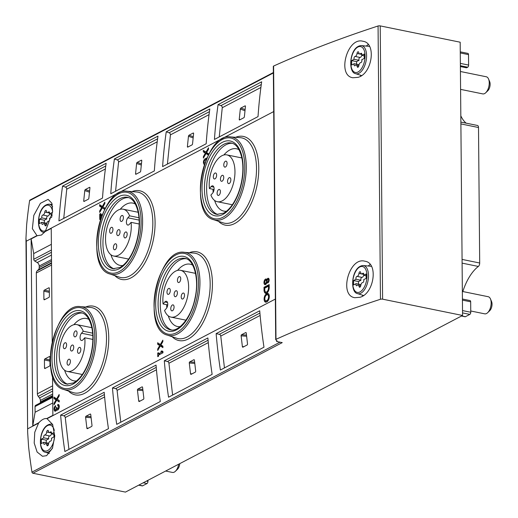 <?xml version="1.0" encoding="UTF-8"?>
<svg xmlns="http://www.w3.org/2000/svg" width="518" height="518" viewBox="0 0 518 518"><rect width="100%" height="100%" fill="white"/><g stroke="black" fill="none" stroke-linecap="round" stroke-linejoin="round"><path stroke-width="0.78" d="M52.706 396.393L35.703 405.296A1.748 1.386 -117.7 0 0 35.043 406.546L35.094 412.244L32.764 425.887L31.132 238.94L37.322 235.696A18.894 9.661 101.5 0 1 37.27 235.684A18.894 9.661 101.5 0 1 36.953 235.612L26.263 241.213L27.648 432.252L28.574 446.574A495.214 392.871 -117.7 0 0 31.961 472.125A1.165 0.926 -117.7 0 0 32.932 473.238L125.447 492.1L462.561 315.475L382.608 299.171A1.748 0.576 -0.5 0 0 380.452 299.262A970.039 320.61 -0.5 0 0 275.984 339.322A1.457 0.479 -0.5 0 0 275.699 339.614A1.457 0.479 -0.5 0 0 275.803 339.795L276.832 340.611A2.914 0.965 -0.5 0 1 277.046 340.974A2.914 0.965 -0.5 0 1 276.625 341.479L276.618 340.443M52.525 375.874L52.868 415.352L46.685 418.589A18.894 9.661 101.5 0 1 46.737 418.602A18.894 9.661 101.5 0 1 47.047 418.68L52.648 424.507L54.733 436.052L52.46 448.225L46.614 455.652L42.502 456.287L37.115 452.039L34.201 443.045L34.764 432.239L38.591 423.109L27.894 428.71M38.591 423.109A18.894 9.661 101.5 0 1 38.954 422.643L32.764 425.887M56.689 409.861A2.881 1.476 -78.5 0 0 57.129 410.12A2.881 1.476 -78.5 0 0 59.156 407.588A2.881 1.476 -78.5 0 0 58.281 404.467A2.881 1.476 -78.5 0 0 57.686 404.571L57.692 405.84A1.541 0.783 -78.5 0 1 58.016 405.788A1.541 0.783 -78.5 0 1 58.534 406.766A1.541 0.783 -78.5 0 1 58.133 408.333A1.347 0.686 -78.5 0 1 57.492 408.741A1.347 0.686 -78.5 0 1 57.038 407.802L57.032 407.375L56.307 407.75L56.307 408.184A1.347 0.686 -78.5 0 1 55.316 409.88A1.347 0.686 -78.5 0 1 55.232 409.855A1.541 0.783 -78.5 0 1 54.83 408.424A1.541 0.783 -78.5 0 1 55.62 406.928L55.614 405.659A2.881 1.476 -78.5 0 0 54.105 408.644A2.881 1.476 -78.5 0 0 55.057 411.201A2.881 1.476 -78.5 0 0 56.689 409.861L57.64 410.055M59.227 401.974L59.214 400.498L57.245 399.248L59.169 395.959L59.156 394.489L56.656 398.873L53.976 397.092L53.989 398.562L56.015 399.896L54.027 403.328L54.04 404.804L56.669 400.233L59.227 401.974M102.027 215.242L100.719 213.552L99.721 214.076L99.767 219.522L100.492 219.14L100.453 215.028L101.554 216.453M104.882 208.968L104.876 208.106L102.914 206.857L104.837 203.568L104.824 202.091L102.324 206.481L99.637 204.694L99.65 206.17L101.677 207.498L99.689 210.936L99.702 212.406L102.331 207.841L104.649 209.414M162.937 351.521L161.888 350.887L160.852 351.431L161.901 352.065L158.476 353.859L158.469 352.68L157.744 353.056L157.776 356.688L158.502 356.306L158.489 355.128L162.95 352.79L162.937 351.521M162.905 347.649L162.892 346.179L160.923 344.93L162.853 341.64L162.84 340.164L160.334 344.554L157.653 342.767L157.666 344.243L159.693 345.571L157.705 349.009L157.718 350.479L160.347 345.914L162.905 347.649M206.993 157.873L204.953 158.942A2.881 1.476 -78.5 0 0 203.444 161.927A2.881 1.476 -78.5 0 0 204.396 164.491M208.56 154.649L208.553 153.781L206.591 152.532L208.514 149.249L208.501 147.772L206.002 152.156L203.315 150.375L203.328 151.852L205.361 153.179L203.373 156.611L203.386 158.087L206.015 153.522L208.327 155.096M266.854 282.575A2.402 1.23 -78.5 0 0 267.372 282.977A2.402 1.23 -78.5 0 0 269.056 280.866A2.402 1.23 -78.5 0 0 268.33 278.263A2.402 1.23 -78.5 0 0 266.828 279.726A2.881 1.476 -78.5 0 0 266.097 279.014A2.881 1.476 -78.5 0 0 264.076 281.546A2.881 1.476 -78.5 0 0 264.944 284.667A2.881 1.476 -78.5 0 0 266.854 282.575L267.838 282.776A2.402 1.23 -78.5 0 0 267.903 282.873M266.997 301.741A4.325 2.214 -78.5 0 0 269.256 297.261A4.325 2.214 -78.5 0 0 267.825 293.421A4.325 2.214 -78.5 0 0 266.925 293.576L266.407 293.848A4.325 2.214 -78.5 0 0 264.148 298.329A4.325 2.214 -78.5 0 0 265.579 302.169A4.325 2.214 -78.5 0 0 266.479 302.013L266.997 301.741M269.185 284.563L264.005 287.276L264.031 290.358A4.824 2.467 -78.5 0 0 265.656 293.324A4.824 2.467 -78.5 0 0 269.218 287.645L269.185 284.563M273.705 111.571L45.409 231.183A18.894 9.661 101.5 0 1 45.053 231.643L51.237 228.406L52.227 341.815M275.343 299.067L47.047 418.68M46.685 418.589C44.399 418.24 41.822 419.586 38.954 422.643M37.322 235.696L41.427 235.049L45.053 231.643M36.953 235.612L32.362 228.678L33.793 215.397L40.398 203.334L48.122 199.352L51.878 203.263L52.635 211.823L45.409 231.183M62.555 186.111L106.138 163.28A495.214 392.871 -117.7 0 0 102.506 198.09L58.922 220.921A495.214 392.871 -117.7 0 1 62.555 186.111L65.449 187.102A1.748 1.386 -117.7 0 1 66.744 189.199L63.733 218.402M114.4 158.955L157.977 136.117A495.214 392.871 -117.7 0 0 154.345 170.927L110.761 193.764A495.214 392.871 -117.7 0 1 114.4 158.955L117.288 159.939A1.748 1.386 -117.7 0 1 118.583 162.037L115.572 191.239M166.239 131.792L209.822 108.955A495.214 392.871 -117.7 0 0 206.183 143.764L162.6 166.602A495.214 392.871 -117.7 0 1 166.239 131.792L169.127 132.776A1.748 1.386 -117.7 0 1 170.422 134.874L167.411 164.083M218.078 104.63L261.661 81.799A495.214 392.871 -117.7 0 0 258.022 116.608L214.439 139.439A495.214 392.871 -117.7 0 1 218.078 104.63L220.966 105.62A1.748 1.386 -117.7 0 1 222.261 107.718L219.25 136.92M26.263 241.213L25.958 238.306L26.638 224.935A495.214 392.871 -117.7 0 1 29.591 200.68A1.165 0.926 -117.7 0 1 30.018 200.032L273.368 72.533M60.619 415.106L104.202 392.268A495.214 392.871 -117.7 0 0 108.456 428.684L64.873 451.521A495.214 392.871 -117.7 0 1 60.619 415.106L63.805 415.812A1.748 1.386 -117.7 0 1 65.255 417.553L68.933 449.391M112.458 387.943L156.041 365.106A495.214 392.871 -117.7 0 0 160.295 401.528L116.712 424.359A495.214 392.871 -117.7 0 1 112.458 387.943L115.643 388.655A1.748 1.386 -117.7 0 1 117.094 390.397L120.778 422.235M164.297 360.781L207.88 337.95A495.214 392.871 -117.7 0 0 212.134 374.365L168.551 397.202A495.214 392.871 -117.7 0 1 164.297 360.781L167.482 361.493A1.748 1.386 -117.7 0 1 168.933 363.235L172.617 395.072M216.136 333.624L259.719 310.787A495.214 392.871 -117.7 0 0 263.973 347.202L220.39 370.04A495.214 392.871 -117.7 0 1 216.136 333.624L219.321 334.337A1.748 1.386 -117.7 0 1 220.772 336.072L224.456 367.91M359.978 297.28C374.164 293.7 378.632 262.762 364.879 261.221C349.223 256.533 338.617 295.584 354.811 297.695L359.978 297.28M273.42 66.524A1.457 0.479 -0.5 0 1 273.31 66.343A1.457 0.479 -0.5 0 1 273.601 66.051A970.039 320.61 -0.5 0 1 378.062 25.991A1.748 0.576 -0.5 0 1 380.218 25.9L460.178 42.204L462.561 315.475M358.055 77.344C372.241 73.757 376.715 42.826 362.963 41.278C347.306 36.597 336.7 75.647 352.894 77.758L358.055 77.344M32.932 473.238L282.232 342.618L276.625 341.479M138.675 485.172L142.243 485.897A1.748 0.894 -78.5 0 0 142.605 485.839L147.002 483.534A1.748 0.894 -78.5 0 0 147.928 481.39L147.921 480.328M461.506 316.032L465.073 316.757A1.748 0.894 -78.5 0 0 465.436 316.699L469.832 314.394A1.748 0.894 -78.5 0 0 470.758 312.25L470.668 301.8A1.748 0.894 -78.5 0 0 470.079 300.582L462.419 299.022M460.392 66.55L466.368 67.774A1.748 0.894 -78.5 0 0 466.731 67.709L467.676 67.217A1.748 0.894 -78.5 0 0 468.602 65.074L468.512 54.623A1.748 0.894 -78.5 0 0 467.922 53.406L460.262 51.845M462.833 291.537A42.236 21.594 -78.5 0 1 478.36 266.446A2.914 1.489 -78.5 0 0 479.694 263.008L478.509 127.512A2.914 1.489 -78.5 0 0 477.518 125.479L460.878 122.086M460.819 115.818A42.236 21.594 -78.5 0 0 466.135 123.161M362.704 295.966A18.894 9.661 101.5 0 1 362.341 295.124M368.272 266.019A18.894 9.661 101.5 0 1 370.137 264.452M360.787 76.029A18.894 9.661 101.5 0 1 360.418 75.188M366.355 46.083A18.894 9.661 101.5 0 1 368.22 44.516M114.174 268.842A36.415 18.616 101.5 0 1 104.338 229.746A36.415 18.616 101.5 0 1 128.697 197.623M122.818 265.527A31.799 16.259 101.5 0 1 120.111 265.417A31.799 16.259 101.5 0 1 110.936 254.772M120.202 209.298A31.799 16.259 101.5 0 1 132.815 203.095A31.799 16.259 101.5 0 1 135.353 204.06M217.851 214.523A36.415 18.616 101.5 0 1 208.016 175.427A36.415 18.616 101.5 0 1 232.375 143.305M226.502 211.208A31.799 16.259 101.5 0 1 223.789 211.098A31.799 16.259 101.5 0 1 214.614 200.453M213.144 192.398A31.799 16.259 101.5 0 1 212.995 189.284M223.886 154.979A31.799 16.259 101.5 0 1 236.493 148.776A31.799 16.259 101.5 0 1 239.031 149.734M67.839 384.259A36.415 18.616 101.5 0 1 58.003 345.163A36.415 18.616 101.5 0 1 82.362 313.04M76.483 380.944A31.799 16.259 101.5 0 1 73.776 380.834A31.799 16.259 101.5 0 1 64.601 370.189M73.867 324.715A31.799 16.259 101.5 0 1 86.48 318.512A31.799 16.259 101.5 0 1 89.018 319.47M171.516 329.934A36.415 18.616 101.5 0 1 160.289 304.849A36.415 18.616 101.5 0 1 186.04 258.715M177.551 270.396A31.799 16.259 101.5 0 1 190.158 264.193A31.799 16.259 101.5 0 1 192.696 265.151M180.167 326.625A31.799 16.259 101.5 0 1 177.454 326.515A31.799 16.259 101.5 0 1 168.279 315.87M166.809 307.815A31.799 16.259 101.5 0 1 166.66 304.701M129.597 215.831A23.886 12.212 -78.5 0 0 123.18 209.207A23.886 12.212 -78.5 0 0 106.443 230.173A23.886 12.212 -78.5 0 0 113.636 256.021A23.886 12.212 -78.5 0 0 126.541 246.134A23.886 12.212 -78.5 0 0 131.093 222.358L129.351 224.333A4.079 2.085 -78.5 0 1 127.791 225.065A4.079 2.085 -78.5 0 1 126.405 222.099A4.079 2.085 -78.5 0 1 127.855 217.806L129.597 215.831L138.992 217.748M131.093 222.358L139.193 224.009M109.648 231.151A3.056 1.567 -78.5 0 0 110.684 233.288A3.056 1.567 -78.5 0 0 112.827 230.601A3.056 1.567 -78.5 0 0 111.907 227.292A3.056 1.567 -78.5 0 0 109.648 231.151M113.423 247.636A3.056 1.567 -78.5 0 0 114.465 249.773A3.056 1.567 -78.5 0 0 116.608 247.086A3.056 1.567 -78.5 0 0 115.682 243.777A3.056 1.567 -78.5 0 0 113.423 247.636M116.757 233.482A3.056 1.567 -78.5 0 0 117.8 235.612A3.056 1.567 -78.5 0 0 119.943 232.925A3.056 1.567 -78.5 0 0 119.023 229.616A3.056 1.567 -78.5 0 0 116.757 233.482M120.098 219.321A3.056 1.567 -78.5 0 0 121.134 221.451A3.056 1.567 -78.5 0 0 123.278 218.771A3.056 1.567 -78.5 0 0 122.358 215.462A3.056 1.567 -78.5 0 0 120.098 219.321M123.873 235.807A3.056 1.567 -78.5 0 0 124.909 237.937A3.056 1.567 -78.5 0 0 127.052 235.256A3.056 1.567 -78.5 0 0 126.133 231.947A3.056 1.567 -78.5 0 0 123.873 235.807M83.262 331.248A23.886 12.212 -78.5 0 0 76.845 324.624A23.886 12.212 -78.5 0 0 60.107 345.59A23.886 12.212 -78.5 0 0 67.301 371.438A23.886 12.212 -78.5 0 0 80.206 361.545A23.886 12.212 -78.5 0 0 84.758 337.775L83.016 339.75A4.079 2.085 -78.5 0 1 81.456 340.481A4.079 2.085 -78.5 0 1 80.07 337.516A4.079 2.085 -78.5 0 1 81.52 333.223L83.262 331.248L92.657 333.165M84.758 337.775L92.858 339.426M63.313 346.568A3.056 1.567 -78.5 0 0 64.349 348.698A3.056 1.567 -78.5 0 0 66.492 346.018A3.056 1.567 -78.5 0 0 65.572 342.709A3.056 1.567 -78.5 0 0 63.313 346.568M67.087 363.053A3.056 1.567 -78.5 0 0 68.13 365.184A3.056 1.567 -78.5 0 0 70.273 362.503A3.056 1.567 -78.5 0 0 69.347 359.194A3.056 1.567 -78.5 0 0 67.087 363.053M70.422 348.892A3.056 1.567 -78.5 0 0 71.465 351.029A3.056 1.567 -78.5 0 0 73.608 348.342A3.056 1.567 -78.5 0 0 72.688 345.033A3.056 1.567 -78.5 0 0 70.422 348.892M73.763 334.738A3.056 1.567 -78.5 0 0 74.799 336.868A3.056 1.567 -78.5 0 0 76.942 334.181A3.056 1.567 -78.5 0 0 76.023 330.873A3.056 1.567 -78.5 0 0 73.763 334.738M77.538 351.223A3.056 1.567 -78.5 0 0 78.574 353.354A3.056 1.567 -78.5 0 0 80.717 350.673A3.056 1.567 -78.5 0 0 79.798 347.358A3.056 1.567 -78.5 0 0 77.538 351.223M209.401 188.552L211.143 186.577A4.079 2.085 -78.5 0 1 212.71 185.845A4.079 2.085 -78.5 0 1 214.096 188.811A4.079 2.085 -78.5 0 1 212.639 193.104L210.897 195.079A23.886 12.212 -78.5 0 0 217.314 201.703A23.886 12.212 -78.5 0 0 234.052 180.737A23.886 12.212 -78.5 0 0 226.858 154.888A23.886 12.212 -78.5 0 0 213.953 164.776A23.886 12.212 -78.5 0 0 209.401 188.552L214.051 189.497M213.325 176.832A3.056 1.567 -78.5 0 0 214.368 178.963A3.056 1.567 -78.5 0 0 216.511 176.282A3.056 1.567 -78.5 0 0 215.585 172.973A3.056 1.567 -78.5 0 0 213.325 176.832M217.107 193.318A3.056 1.567 -78.5 0 0 218.143 195.448A3.056 1.567 -78.5 0 0 220.286 192.767A3.056 1.567 -78.5 0 0 219.367 189.459A3.056 1.567 -78.5 0 0 217.107 193.318M220.441 179.157A3.056 1.567 -78.5 0 0 221.477 181.294A3.056 1.567 -78.5 0 0 223.621 178.606A3.056 1.567 -78.5 0 0 222.701 175.298A3.056 1.567 -78.5 0 0 220.441 179.157M223.776 165.002A3.056 1.567 -78.5 0 0 224.812 167.133A3.056 1.567 -78.5 0 0 226.955 164.446A3.056 1.567 -78.5 0 0 226.036 161.137A3.056 1.567 -78.5 0 0 223.776 165.002M227.551 181.488A3.056 1.567 -78.5 0 0 228.587 183.618A3.056 1.567 -78.5 0 0 230.73 180.931A3.056 1.567 -78.5 0 0 229.811 177.622A3.056 1.567 -78.5 0 0 227.551 181.488M163.066 303.962L164.808 301.994A4.079 2.085 -78.5 0 1 166.375 301.262A4.079 2.085 -78.5 0 1 167.761 304.228A4.079 2.085 -78.5 0 1 166.304 308.521L164.562 310.496A23.886 12.212 -78.5 0 0 170.979 317.113A23.886 12.212 -78.5 0 0 187.717 296.147A23.886 12.212 -78.5 0 0 180.523 270.305A23.886 12.212 -78.5 0 0 167.618 280.193A23.886 12.212 -78.5 0 0 163.066 303.962L167.715 304.914M166.99 292.249A3.056 1.567 -78.5 0 0 168.033 294.379A3.056 1.567 -78.5 0 0 170.176 291.692A3.056 1.567 -78.5 0 0 169.25 288.384A3.056 1.567 -78.5 0 0 166.99 292.249M170.772 308.734A3.056 1.567 -78.5 0 0 171.808 310.865A3.056 1.567 -78.5 0 0 173.951 308.184A3.056 1.567 -78.5 0 0 173.031 304.869A3.056 1.567 -78.5 0 0 170.772 308.734M174.106 294.574A3.056 1.567 -78.5 0 0 175.142 296.704A3.056 1.567 -78.5 0 0 177.285 294.023A3.056 1.567 -78.5 0 0 176.366 290.715A3.056 1.567 -78.5 0 0 174.106 294.574M177.441 280.413A3.056 1.567 -78.5 0 0 178.477 282.55A3.056 1.567 -78.5 0 0 180.62 279.862A3.056 1.567 -78.5 0 0 179.701 276.554A3.056 1.567 -78.5 0 0 177.441 280.413M181.216 296.898A3.056 1.567 -78.5 0 0 182.252 299.035A3.056 1.567 -78.5 0 0 184.395 296.348A3.056 1.567 -78.5 0 0 183.476 293.039A3.056 1.567 -78.5 0 0 181.216 296.898M243.829 117.735A0.874 0.408 -71.2 0 0 244.386 116.692L245.441 106.423A0.874 0.408 -71.2 0 0 245.254 105.847A0.874 0.408 -71.2 0 0 245.053 105.873L240.857 108.074A0.874 0.408 -71.2 0 0 240.3 109.117L239.245 119.386A0.874 0.408 -71.2 0 0 239.433 119.962A0.874 0.408 -71.2 0 0 239.633 119.936L243.829 117.735M241.505 334.77A0.874 0.479 -86.2 0 0 241.129 335.852L242.372 346.587A0.874 0.479 -86.2 0 0 242.787 347.215A0.874 0.479 -86.2 0 0 242.942 347.177L247.138 344.975A0.874 0.479 -86.2 0 0 247.513 343.894L246.27 333.158A0.874 0.479 -86.2 0 0 245.862 332.537A0.874 0.479 -86.2 0 0 245.707 332.569L241.505 334.77L246.497 335.101M191.99 144.898A0.874 0.408 -71.2 0 0 192.547 143.849L193.602 133.586A0.874 0.408 -71.2 0 0 193.415 133.003A0.874 0.408 -71.2 0 0 193.214 133.029L189.018 135.23A0.874 0.408 -71.2 0 0 188.461 136.279L187.399 146.542A0.874 0.408 -71.2 0 0 187.594 147.125A0.874 0.408 -71.2 0 0 187.794 147.099L191.99 144.898M189.666 361.927A0.874 0.479 -86.2 0 0 189.29 363.014L190.533 373.75A0.874 0.479 -86.2 0 0 190.948 374.372A0.874 0.479 -86.2 0 0 191.103 374.339L195.299 372.138A0.874 0.479 -86.2 0 0 195.674 371.056L194.431 360.321A0.874 0.479 -86.2 0 0 194.017 359.693A0.874 0.479 -86.2 0 0 193.868 359.732L189.666 361.927L194.658 362.263M140.151 172.06A0.874 0.408 -71.2 0 0 140.702 171.011L141.764 160.742A0.874 0.408 -71.2 0 0 141.576 160.166A0.874 0.408 -71.2 0 0 141.375 160.191L137.173 162.393A0.874 0.408 -71.2 0 0 136.623 163.442L135.561 173.705A0.874 0.408 -71.2 0 0 135.755 174.288A0.874 0.408 -71.2 0 0 135.949 174.255L140.151 172.06M137.827 389.089A0.874 0.479 -86.2 0 0 137.451 390.177L138.694 400.906A0.874 0.479 -86.2 0 0 139.109 401.534A0.874 0.479 -86.2 0 0 139.264 401.502L143.46 399.3A0.874 0.479 -86.2 0 0 143.836 398.212L142.592 387.477A0.874 0.479 -86.2 0 0 142.178 386.855A0.874 0.479 -86.2 0 0 142.023 386.888L137.827 389.089L142.819 389.419M88.313 199.216A0.874 0.408 -71.2 0 0 88.863 198.174L89.925 187.904A0.874 0.408 -71.2 0 0 89.737 187.328A0.874 0.408 -71.2 0 0 89.536 187.354L85.334 189.549A0.874 0.408 -71.2 0 0 84.784 190.598L83.722 200.867A0.874 0.408 -71.2 0 0 83.91 201.444A0.874 0.408 -71.2 0 0 84.11 201.418L88.313 199.216M85.988 416.252A0.874 0.479 -86.2 0 0 85.612 417.333L86.856 428.069A0.874 0.479 -86.2 0 0 87.27 428.697A0.874 0.479 -86.2 0 0 87.425 428.658L91.621 426.456A0.874 0.479 -86.2 0 0 91.997 425.375L90.754 414.64A0.874 0.479 -86.2 0 0 90.339 414.018A0.874 0.479 -86.2 0 0 90.184 414.05L85.988 416.252L90.98 416.582M31.132 238.94L33.709 253.58L33.761 259.278A1.748 1.386 -117.7 0 0 34.738 261.027L37.238 262.548A3.497 2.771 -117.7 0 1 39.206 266.045L39.219 267.573A3.497 2.771 -117.7 0 1 38.377 269.729L37.166 270.849A3.497 2.771 -117.7 0 0 36.325 273.005L37.38 393.822A3.497 2.771 -117.7 0 0 38.261 396.328L39.497 397.947A3.497 2.771 -117.7 0 1 40.378 400.453L40.391 401.981A3.497 2.771 -117.7 0 1 40.274 402.907M33.709 253.58L51.379 244.321M49.43 356.526L44.891 358.903A0.874 0.447 -78.5 0 0 44.431 359.971L44.496 367.916A0.874 0.447 -78.5 0 0 44.794 368.531A0.874 0.447 -78.5 0 0 44.975 368.499L49.514 366.116A0.874 0.447 -78.5 0 0 49.981 365.048L49.909 357.103A0.874 0.447 -78.5 0 0 49.618 356.494A0.874 0.447 -78.5 0 0 49.43 356.526L49.767 356.591M48.834 287.794L44.295 290.171A0.874 0.447 -78.5 0 0 43.829 291.245L43.9 299.19A0.874 0.447 -78.5 0 0 44.198 299.799A0.874 0.447 -78.5 0 0 44.38 299.767L48.919 297.39A0.874 0.447 -78.5 0 0 49.378 296.315L49.314 288.371A0.874 0.447 -78.5 0 0 49.016 287.762A0.874 0.447 -78.5 0 0 48.834 287.794L49.171 287.866M35.094 412.244L52.765 402.985M269.192 285.269L264.983 287.477L264.005 287.276M264.827 290.52L264.031 290.358M264.983 287.477L264.989 288.034M264.756 289.983A3.477 1.781 -78.5 0 0 265.922 292.068A3.477 1.781 -78.5 0 0 268.492 288.027L268.473 286.208L264.743 288.163L264.756 289.983M265.922 292.068L266.906 292.269A3.477 1.781 -78.5 0 0 267.864 291.99M269.179 288.163L268.492 288.027M269.205 286.357L268.473 286.208M265.112 291.369A4.824 2.467 -78.5 0 0 266.168 293.324M268.292 293.628A4.325 2.214 -78.5 0 0 267.903 293.777L267.385 294.049A4.325 2.214 -78.5 0 0 266.187 295.266M266.466 300.744L266.984 300.472A2.978 1.522 -78.5 0 0 268.538 297.384A2.978 1.522 -78.5 0 0 267.553 294.742A2.978 1.522 -78.5 0 0 266.932 294.846L266.414 295.118A2.978 1.522 -78.5 0 0 264.86 298.206A2.978 1.522 -78.5 0 0 265.844 300.848A2.978 1.522 -78.5 0 0 266.466 300.744L267.968 300.673A2.978 1.522 -78.5 0 0 268.195 300.524M265.844 300.848L266.828 301.049A2.978 1.522 -78.5 0 0 267.443 300.945M269.218 295.513A2.978 1.522 -78.5 0 0 268.538 294.943L267.553 294.742M265.164 300.278A4.325 2.214 -78.5 0 0 266.09 302.162M267.463 279.849L266.828 279.726M266.55 279.286A2.881 1.476 -78.5 0 0 265.533 280.374M264.963 283.197A2.881 1.476 -78.5 0 0 265.469 284.602M265.21 283.352A1.541 0.783 -78.5 0 0 266.291 281.999A1.541 0.783 -78.5 0 0 265.825 280.335A1.541 0.783 -78.5 0 0 264.692 282.278A1.541 0.783 -78.5 0 0 265.21 283.352L266.194 283.553A1.541 0.783 -78.5 0 0 266.485 283.508M267.146 282.634A1.541 0.783 -78.5 0 0 267.327 281.63M267.178 280.866A1.541 0.783 -78.5 0 0 266.809 280.536L265.825 280.335M267.605 281.844A1.25 0.641 -78.5 0 0 268.479 280.75A1.25 0.641 -78.5 0 0 268.104 279.396A1.25 0.641 -78.5 0 0 267.178 280.976A1.25 0.641 -78.5 0 0 267.605 281.844L268.583 282.045A1.25 0.641 -78.5 0 0 268.635 282.051M269.133 279.61A1.25 0.641 -78.5 0 0 269.082 279.597L268.104 279.396M268.784 278.567A2.402 1.23 -78.5 0 0 268.052 279.39M208.553 154.04L206.015 153.522M206.721 152.305L206.002 152.156M206.268 152.214L203.328 151.852M206.274 152.447L208.301 153.781L205.361 153.179M204.144 156.773L203.373 156.611M206.274 159.525L204.966 160.211A1.541 0.783 -78.5 0 0 204.163 161.804A1.541 0.783 -78.5 0 0 204.668 163.17A1.541 0.783 -78.5 0 0 204.856 163.17M162.892 346.432L160.347 345.914M161.059 344.703L160.334 344.554M160.606 344.606L157.666 344.243M160.612 344.846L162.639 346.173L159.693 345.571M158.476 349.164L157.705 349.009M162.937 351.851L160.852 351.431M162.943 352.279L161.901 352.065M160.23 354.215L158.476 353.859M158.476 353.205L157.744 353.056M102.331 207.841L104.83 209.071M103.043 206.624L102.324 206.481M100.621 205.348L100.628 206.371L99.65 206.17M100.628 206.371L102.661 207.699L101.677 207.498M100.46 211.091L99.689 210.936M100.453 215.028L101.832 215.741M101.114 214.064L99.721 214.076M100.699 214.277L100.706 215.08M56.669 400.233L59.22 401.502M57.381 399.022L56.656 398.873M54.96 397.746L54.966 398.763L53.989 398.562M54.966 398.763L56.999 400.09L56.015 399.896M54.798 403.483L54.027 403.328M55.076 409.732A2.881 1.476 -78.5 0 0 55.581 411.137M58.741 404.733A2.881 1.476 -78.5 0 0 58.663 404.772L57.686 404.571M58.663 404.772L58.676 405.918M59.246 406.138A1.541 0.783 -78.5 0 0 58.994 405.982L58.016 405.788M57.492 408.741L58.476 408.942A1.347 0.686 -78.5 0 0 58.689 408.922M57.038 407.906L56.307 407.75M55.407 409.887L56.209 410.055A1.347 0.686 -78.5 0 0 56.294 410.081A1.347 0.686 -78.5 0 0 56.617 410.01M56.773 409.88A1.347 0.686 -78.5 0 0 57.284 408.618M48.42 431.099A2.855 1.457 -78.5 0 0 49.346 432.491A2.855 1.457 -78.5 0 0 50.375 432.044A1.632 0.835 -78.5 0 1 50.971 431.792A1.632 0.835 -78.5 0 1 51.373 433.89L53.885 432.569L53.924 436.972L51.412 438.286A1.632 0.835 -78.5 0 1 51.418 440.073A1.632 0.835 -78.5 0 1 50.46 441.155A2.855 1.457 -78.5 0 0 48.537 444.127A1.632 0.835 101.5 0 1 47.352 445.823A1.632 0.835 101.5 0 1 46.821 445.027A2.855 1.457 -78.5 0 0 45.901 443.635A2.855 1.457 -78.5 0 0 44.865 444.081A1.632 0.835 -78.5 0 1 44.276 444.34A1.632 0.835 -78.5 0 1 43.875 442.236L41.356 443.557L41.317 439.154L43.836 437.839A1.632 0.835 -78.5 0 1 43.829 436.052A1.632 0.835 -78.5 0 1 44.788 434.971A2.855 1.457 -78.5 0 0 46.711 431.999A1.632 0.835 -78.5 0 1 47.896 430.309A1.632 0.835 -78.5 0 1 48.42 431.099M178.684 464.212A8.741 4.468 101.5 0 1 175.401 471.283A8.741 4.468 101.5 0 1 172.455 472.435L165.637 471.043M179.759 463.642A5.827 2.978 101.5 0 1 177.454 469.314L175.401 471.283M53.904 434.408L51.373 433.89M48.718 443.227L43.875 442.236M51.431 433.903A2.855 1.457 -78.5 0 1 49.696 435.975A1.632 0.835 -78.5 0 0 48.731 437.05A1.632 0.835 -78.5 0 0 48.737 438.837L46.225 440.158L46.244 442.722M46.225 440.158L41.317 439.154M48.737 438.837L43.836 437.839M44.328 222.785L44.308 220.221L46.821 218.9A1.632 0.835 -78.5 0 1 46.814 217.113A1.632 0.835 -78.5 0 1 47.773 216.038L42.864 215.035A2.855 1.457 -78.5 0 0 44.788 212.063A1.632 0.835 -78.5 0 1 45.972 210.366A1.632 0.835 -78.5 0 1 46.503 211.163A2.855 1.457 -78.5 0 0 47.423 212.555A2.855 1.457 -78.5 0 0 48.459 212.108A1.632 0.835 -78.5 0 1 49.048 211.849A1.632 0.835 -78.5 0 1 49.45 213.953L51.968 212.633L51.994 216.161M46.225 225.356L44.904 225.09A1.632 0.835 101.5 0 0 45.429 225.88A1.632 0.835 101.5 0 0 46.614 224.19A2.855 1.457 -78.5 0 1 48.537 221.218A1.632 0.835 -78.5 0 0 49.495 220.137A1.632 0.835 -78.5 0 0 49.488 218.35L51.781 217.152M44.904 225.09A2.855 1.457 -78.5 0 0 43.978 223.698A2.855 1.457 -78.5 0 0 42.949 224.145A1.632 0.835 -78.5 0 1 42.353 224.398A1.632 0.835 -78.5 0 1 41.952 222.3L39.439 223.614L39.4 219.218L41.913 217.903A1.632 0.835 -78.5 0 1 41.906 216.116A1.632 0.835 -78.5 0 1 42.864 215.035M51.981 214.465L49.45 213.953M46.801 223.29L41.952 222.3M44.308 220.221L39.4 219.218M46.821 218.9L41.913 217.903M47.773 216.038A2.855 1.457 -78.5 0 0 49.514 213.966M360.67 272.5A2.855 1.457 -78.5 0 0 361.596 273.892A2.855 1.457 -78.5 0 0 362.626 273.446A1.632 0.835 -78.5 0 1 363.215 273.193A1.632 0.835 -78.5 0 1 363.623 275.291L366.135 273.977L366.174 278.373L363.662 279.688A1.632 0.835 -78.5 0 1 363.668 281.475A1.632 0.835 -78.5 0 1 362.704 282.556A2.855 1.457 -78.5 0 0 360.787 285.528A1.632 0.835 101.5 0 1 359.602 287.225A1.632 0.835 101.5 0 1 359.071 286.428A2.855 1.457 -78.5 0 0 358.152 285.036A2.855 1.457 -78.5 0 0 357.116 285.483A1.632 0.835 -78.5 0 1 356.526 285.742A1.632 0.835 -78.5 0 1 356.125 283.637L353.606 284.958L353.567 280.555L356.086 279.241A1.632 0.835 -78.5 0 1 356.08 277.454A1.632 0.835 -78.5 0 1 357.038 276.379A2.855 1.457 -78.5 0 0 358.961 273.4A1.632 0.835 -78.5 0 1 360.146 271.71A1.632 0.835 -78.5 0 1 360.67 272.5M462.354 291.44L488.196 296.71A8.741 4.468 101.5 0 1 490.455 298.925A8.741 4.468 101.5 0 1 491.161 302.803A8.741 4.468 101.5 0 1 487.652 312.691A8.741 4.468 101.5 0 1 484.706 313.837L470.752 310.994M490.455 298.925L491.576 301.541A5.827 2.978 101.5 0 1 492.042 304.131A5.827 2.978 101.5 0 1 489.704 310.716L487.652 312.691M366.155 275.809L363.623 275.291M360.968 284.628L356.125 283.637M363.681 275.304A2.855 1.457 -78.5 0 1 361.946 277.376A1.632 0.835 -78.5 0 0 360.981 278.451A1.632 0.835 -78.5 0 0 360.988 280.238L358.475 281.559L358.495 284.123M358.475 281.559L353.567 280.555M360.988 280.238L356.086 279.241M358.754 52.564A2.855 1.457 -78.5 0 0 359.673 53.956A2.855 1.457 -78.5 0 0 360.709 53.509A1.632 0.835 -78.5 0 1 361.299 53.25A1.632 0.835 -78.5 0 1 361.7 55.355L364.219 54.034L364.258 58.437L361.739 59.751A1.632 0.835 -78.5 0 1 361.745 61.538A1.632 0.835 -78.5 0 1 360.787 62.62A2.855 1.457 -78.5 0 0 358.864 65.592A1.632 0.835 101.5 0 1 357.679 67.282A1.632 0.835 101.5 0 1 357.155 66.492A2.855 1.457 -78.5 0 0 356.229 65.1A2.855 1.457 -78.5 0 0 355.199 65.546A1.632 0.835 -78.5 0 1 354.603 65.799A1.632 0.835 -78.5 0 1 354.202 63.701L351.69 65.022L351.651 60.619L354.163 59.305A1.632 0.835 -78.5 0 1 354.157 57.517A1.632 0.835 -78.5 0 1 355.115 56.436A2.855 1.457 -78.5 0 0 357.038 53.464A1.632 0.835 -78.5 0 1 358.223 51.768A1.632 0.835 -78.5 0 1 358.754 52.564M460.437 71.503L486.279 76.774A8.741 4.468 101.5 0 1 488.539 78.982A8.741 4.468 101.5 0 1 489.245 82.867A8.741 4.468 101.5 0 1 485.729 92.748A8.741 4.468 101.5 0 1 482.782 93.9L460.593 89.374M488.539 78.982L489.652 81.604A5.827 2.978 101.5 0 1 490.125 84.188A5.827 2.978 101.5 0 1 487.781 90.779L485.729 92.748M364.232 55.866L361.7 55.355M359.052 64.692L354.202 63.701M361.765 55.368A2.855 1.457 -78.5 0 1 360.023 57.44A1.632 0.835 -78.5 0 0 359.065 58.515A1.632 0.835 -78.5 0 0 359.071 60.302L356.559 61.623L356.578 64.187M356.559 61.623L351.651 60.619M359.071 60.302L354.163 59.305M131.954 191.628A45.267 23.142 101.5 0 1 155.083 223.782A45.267 23.142 101.5 0 1 131.048 277.842A45.267 23.142 101.5 0 1 114.828 275.634M235.632 137.302A45.267 23.142 101.5 0 1 258.767 169.457A45.267 23.142 101.5 0 1 234.725 223.517A45.267 23.142 101.5 0 1 218.505 221.315M85.619 307.038A45.267 23.142 101.5 0 1 108.748 339.193A45.267 23.142 101.5 0 1 84.712 393.253A45.267 23.142 101.5 0 1 68.493 391.051M189.297 252.719A45.267 23.142 101.5 0 1 212.432 284.874A45.267 23.142 101.5 0 1 188.39 338.934A45.267 23.142 101.5 0 1 172.17 336.732M273.368 72.96L29.591 200.68M280.005 342.165L31.961 472.125M378.062 25.991L380.452 299.262M273.601 66.051L275.984 339.322M380.218 25.9L382.608 299.171M147.928 481.39L146.464 481.092M142.605 485.839L138.863 485.075M147.002 483.534L143.259 482.77M469.832 314.394L462.542 312.904M470.758 312.25L462.522 310.567M470.668 301.8L462.432 300.123M465.436 316.699L461.693 315.935M468.602 65.074L460.366 63.39M468.512 54.623L460.275 52.946M466.731 67.709L460.392 66.414M467.676 67.217L460.385 65.728M478.36 266.446L462.108 263.131M479.694 263.008L462.075 259.414M478.509 127.512L460.89 123.919M119.237 271.574A41.175 21.05 101.5 0 1 99.501 223.362A41.175 21.05 101.5 0 1 137.963 203.211A41.175 21.05 101.5 0 1 119.237 271.574M119.218 268.732A38.164 19.509 101.5 0 1 100.919 224.048A38.164 19.509 101.5 0 1 136.564 205.368A38.164 19.509 101.5 0 1 119.218 268.732M120.131 272.85A42.334 21.646 101.5 0 1 110.01 274.022C83.767 267.91 100.35 186.577 126.897 191.22A42.334 21.646 101.5 0 1 142.353 227.7A42.334 21.646 101.5 0 1 120.131 272.85M126.897 191.22L136.674 191.997A43.531 22.255 101.5 0 1 152.57 229.506A43.531 22.255 101.5 0 1 129.714 275.932A43.531 22.255 101.5 0 1 119.315 277.136L110.01 274.022M222.921 217.256A41.175 21.05 101.5 0 1 203.179 169.036A41.175 21.05 101.5 0 1 241.641 148.886A41.175 21.05 101.5 0 1 222.921 217.256M222.895 214.407A38.164 19.509 101.5 0 1 204.604 169.723A38.164 19.509 101.5 0 1 240.242 151.049A38.164 19.509 101.5 0 1 222.895 214.407M223.808 218.531A42.334 21.646 101.5 0 1 213.688 219.703C187.445 213.591 204.027 132.258 230.575 136.901A42.334 21.646 101.5 0 1 246.031 173.381A42.334 21.646 101.5 0 1 223.808 218.531M230.575 136.901L240.352 137.678A43.531 22.255 101.5 0 1 256.248 175.188A43.531 22.255 101.5 0 1 233.391 221.607A43.531 22.255 101.5 0 1 222.993 222.818L213.688 219.703M113.099 268.693A36.415 18.616 101.5 0 1 102.13 229.293A36.415 18.616 101.5 0 1 127.648 197.339C132.576 198.297 136.124 203.419 138.28 212.704C139.679 220.053 139.484 228.127 137.697 236.933C135.891 245.338 133.003 252.538 129.027 258.527C126.075 262.853 123.025 265.838 119.878 267.482L113.099 268.693M216.777 214.374A36.415 18.616 101.5 0 1 205.808 174.974A36.415 18.616 101.5 0 1 231.326 143.013C236.253 143.978 239.802 149.1 241.964 158.385C243.356 165.734 243.169 173.808 241.382 182.608C239.575 191.019 236.681 198.213 232.705 204.209C229.759 208.534 226.703 211.519 223.556 213.163L216.777 214.374M72.902 386.991A41.175 21.05 101.5 0 1 53.166 338.772A41.175 21.05 101.5 0 1 91.628 318.622A41.175 21.05 101.5 0 1 72.902 386.991M72.883 384.142A38.164 19.509 101.5 0 1 54.584 339.458A38.164 19.509 101.5 0 1 90.229 320.784A38.164 19.509 101.5 0 1 72.883 384.142M73.796 388.267A42.334 21.646 101.5 0 1 63.675 389.439C37.432 383.326 54.014 301.994 80.562 306.637A42.334 21.646 101.5 0 1 96.018 343.117A42.334 21.646 101.5 0 1 73.796 388.267M80.562 306.637L90.339 307.414A43.531 22.255 101.5 0 1 106.235 344.923A43.531 22.255 101.5 0 1 83.379 391.343A43.531 22.255 101.5 0 1 72.98 392.553L63.675 389.439M176.586 332.673A41.175 21.05 101.5 0 1 156.844 284.453A41.175 21.05 101.5 0 1 195.305 264.303A41.175 21.05 101.5 0 1 176.586 332.673M155.665 304.59A38.164 19.509 101.5 0 1 186.26 257.232A38.164 19.509 101.5 0 1 186.804 319.606A38.164 19.509 101.5 0 1 155.665 304.59M177.473 333.942A42.334 21.646 101.5 0 1 167.353 335.12C141.11 329.001 157.692 247.675 184.24 252.318A42.334 21.646 101.5 0 1 199.695 288.798A42.334 21.646 101.5 0 1 177.473 333.942M184.24 252.318L194.017 253.095A43.531 22.255 101.5 0 1 209.913 290.604A43.531 22.255 101.5 0 1 187.056 337.024A43.531 22.255 101.5 0 1 176.657 338.235L167.353 335.12M66.764 384.11A36.415 18.616 101.5 0 1 55.795 344.71A36.415 18.616 101.5 0 1 81.313 312.749C86.241 313.714 89.789 318.835 91.945 328.121C93.344 335.47 93.149 343.544 91.362 352.344C89.556 360.755 86.668 367.955 82.692 373.944C79.74 378.269 76.69 381.254 73.543 382.899L66.764 384.11M158.081 304.396A36.415 18.616 101.5 0 1 184.991 258.43C193.441 259.097 199.611 278.283 195.046 298.025C191.349 317.676 178.36 332.42 170.441 329.791A36.415 18.616 101.5 0 1 158.081 304.396M127.855 217.806L139.148 220.105M81.52 333.223L92.813 335.522M211.143 186.577L213.863 187.127M164.808 301.994L167.528 302.544M220.966 105.62L261.286 84.492M222.261 107.718L260.891 87.477M219.321 334.337L259.913 313.066M220.772 336.072L260.127 315.456M169.127 132.776L209.447 111.655M170.422 134.874L209.052 114.64M167.482 361.493L208.074 340.229M168.933 363.235L208.288 342.612M117.288 159.939L157.608 138.811M118.583 162.037L157.213 141.796M115.643 388.655L156.235 367.385M117.094 390.397L156.449 369.774M65.449 187.102L105.769 165.974M66.744 189.199L105.374 168.959M63.805 415.812L104.396 394.548M65.255 417.553L104.61 396.937M245.396 105.989L245.053 105.873M245.124 109.525L240.857 108.074M245.001 110.722L240.3 109.117M240.119 119.684L239.245 119.386M246.626 336.221L241.129 335.852M243.874 346.691L242.372 346.587M193.557 133.145L193.214 133.029M193.285 136.687L189.018 135.23M193.162 137.879L188.461 136.279M188.28 146.84L187.399 146.542M194.787 363.377L189.29 363.014M192.036 373.847L190.533 373.75M142.949 390.54L137.451 390.177M140.197 401.01L138.694 400.906M91.11 417.696L85.612 417.333M88.358 428.166L86.856 428.069M141.718 160.308L141.375 160.191M141.446 163.85L137.173 162.393M141.323 165.041L136.623 163.442M136.441 174.003L135.561 173.705M89.879 187.471L89.536 187.354M89.601 191.006L85.334 189.549M89.478 192.204L84.784 190.598M84.596 201.165L83.722 200.867M33.761 259.278L51.431 250.019M34.738 261.027L51.45 252.272M37.238 262.548L51.47 255.089M39.206 266.045L51.509 259.596M39.219 267.573L51.522 261.124M38.377 269.729L51.541 262.833M37.166 270.849L51.541 263.312M36.325 273.005L51.56 265.022M37.38 393.822L52.616 385.839M38.261 396.328L52.642 388.798M39.497 397.947L52.661 391.045M40.378 400.453L52.687 394.004M40.391 401.981L52.7 395.532M35.043 406.546L52.713 397.287M49.34 291.2L44.295 290.171M49.346 292.366L43.829 291.245M45.04 299.423L43.9 299.19M49.935 359.932L44.891 358.903M49.948 361.098L44.431 359.971M45.636 368.149L44.496 367.916M267.903 293.777L266.925 293.576M267.385 294.049L266.407 293.848M267.968 300.673L266.984 300.472M206.397 159.24L204.953 158.942M58.89 408.488L58.133 408.333M57.122 408.346L56.307 408.184M54.727 435.295A13.196 6.747 101.5 0 1 44.535 450.874A13.196 6.747 101.5 0 1 42.852 431.144A13.196 6.747 101.5 0 1 54.319 430.49M52.7 447.63A14.362 7.343 101.5 0 1 45.28 452.22C37.212 450.984 39.193 424.682 51.01 424.119A14.362 7.343 101.5 0 1 52.745 424.741M51.412 432.258L50.375 432.044M48.148 445.292L46.821 445.027M49.696 435.975L44.788 434.971M51.522 432.977L46.711 431.999M45.914 230.529A13.196 6.747 101.5 0 1 38.617 222.85A13.196 6.747 101.5 0 1 44.548 206.352A13.196 6.747 101.5 0 1 52.635 211.836M44.451 232.452A14.362 7.343 101.5 0 1 43.357 232.284C35.295 231.047 37.277 204.746 49.087 204.183A14.362 7.343 101.5 0 1 52.629 206.773M49.495 212.315L48.459 212.108M49.605 213.04L44.788 212.063M366.99 275.738A13.196 6.747 101.5 0 1 356.41 292.12A13.196 6.747 101.5 0 1 356.216 270.545A13.196 6.747 101.5 0 1 366.99 275.738M368.512 275.589A14.362 7.343 101.5 0 1 357.53 293.622C349.462 292.385 351.444 266.084 363.26 265.52A14.362 7.343 101.5 0 1 368.512 275.589M363.662 273.659L362.626 273.446M360.399 286.7L359.071 286.428M361.946 277.376L357.038 276.379M363.772 274.385L358.961 273.4M365.073 55.795A13.196 6.747 101.5 0 1 354.487 72.177A13.196 6.747 101.5 0 1 354.299 50.602A13.196 6.747 101.5 0 1 365.073 55.795M366.595 55.653A14.362 7.343 101.5 0 1 355.607 73.685C347.546 72.449 349.527 46.147 361.337 45.584A14.362 7.343 101.5 0 1 366.595 55.653M361.745 53.723L360.709 53.509M358.475 66.757L357.155 66.492M360.023 57.44L355.115 56.436M361.855 54.442L357.038 53.464M25.958 238.306L27.648 432.252M273.31 66.343L275.699 339.614M113.636 256.021L128.652 259.084M123.18 209.207L138.196 212.27M67.301 371.438L82.317 374.495M76.845 324.624L91.861 327.687M217.314 201.703L232.329 204.759M226.858 154.888L241.874 157.951M170.979 317.113L185.994 320.176M180.523 270.305L195.539 273.368M56.294 410.081L55.316 409.88M45.28 452.22L49.307 453.477M51.01 424.119L52.545 424.274M51.522 432.938L49.346 432.491M48.53 444.172L45.901 443.635M43.357 232.284L44.341 232.588M49.087 204.183L52.24 204.493M49.605 213.002L47.423 212.555M46.607 224.236L43.978 223.698M357.53 293.622L363.455 295.474M363.26 265.52L371.406 266.336M363.772 274.339L361.596 273.892M360.781 285.573L358.152 285.036M355.607 73.685L361.532 75.537M361.337 45.584L369.483 46.393M361.855 54.403L359.673 53.956M358.857 65.637L356.229 65.1"/></g></svg>

